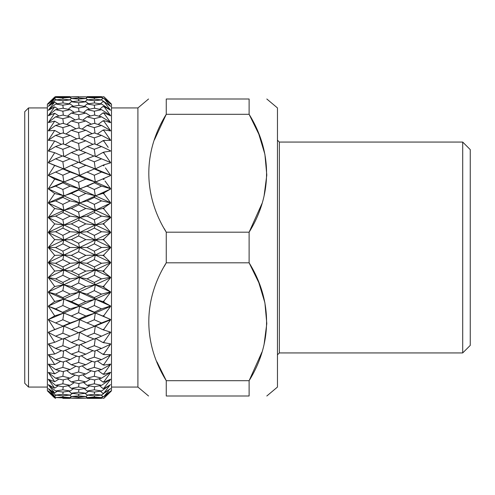 <?xml version="1.0" encoding="UTF-8"?>
<svg xmlns="http://www.w3.org/2000/svg" width="495" height="495" viewBox="0 0 495 495"><rect width="100%" height="100%" fill="white"/><g stroke="black" fill="none" stroke-linecap="round" stroke-linejoin="round"><path stroke-width="0.74" d="M51.294 394.701L47.384 390.833L47.384 104.167L54.698 97.057L48.331 104L54.698 98.709L48.331 106.357L54.698 101.989L48.331 110.255L49.327 109.333L48.331 110.305L54.698 106.858L48.331 115.663L49.327 114.784L48.331 115.725L54.698 113.275L48.331 122.513L49.327 121.683L48.331 122.587L54.698 121.157L48.331 130.73L49.327 129.968L48.331 130.822L54.698 130.426L48.331 140.227L49.327 139.541L48.331 140.333L54.698 140.976L48.331 150.901L49.327 150.288L48.331 151.018L54.698 152.695L48.331 162.632L49.327 162.106L48.331 162.756L63.874 168.919L62.84 168.925L70.104 172.062L79.608 175.36L78.575 168.411L71.311 165.33L78.575 162.292L85.839 165.33L78.575 168.411M48.331 162.756L54.698 165.454L48.331 175.292L49.327 174.859L48.331 175.428L54.698 179.11L48.331 188.744L49.327 188.409L48.331 188.886L54.698 193.514L48.331 202.839L49.327 202.61L48.331 202.987L54.698 208.513L48.331 217.429L49.327 217.293L48.331 217.577L54.698 223.932L48.331 232.341L49.327 232.316L48.331 232.495L54.698 239.617L48.331 247.42L49.327 247.5L48.331 247.58L54.698 255.383L48.331 262.505L49.327 262.684L48.331 262.659L54.698 271.068L48.331 277.423L49.327 277.707L48.331 277.571L54.698 286.487L48.331 292.013L49.327 292.39L48.331 292.161L54.698 301.486L48.331 306.114L49.327 306.591L48.331 306.257L54.698 315.89L48.331 319.572L49.327 320.141L48.331 319.708L54.698 329.546L48.331 332.244L49.327 332.894L48.331 332.368L54.698 342.305L48.331 343.982L49.327 344.712L48.331 344.099L54.698 354.024L48.331 354.668L49.327 355.46L48.331 354.773L54.698 364.574L48.331 364.178L49.327 365.032L48.331 364.271L54.698 373.843L48.331 372.413L49.327 373.317L48.331 372.488L54.698 381.725L48.331 379.275L49.327 380.216L48.331 379.337L54.698 388.142L48.331 384.695L49.327 385.667L48.331 384.745L54.698 393.011L48.331 388.643L54.698 396.291L48.331 390.982L54.698 397.943L48.331 391.78M49.327 103.016L55.589 97.453L62.84 97.113L70.104 97.453L71.521 98.468M48.331 103.22L54.698 97.057L55.434 97.589M48.331 106.357L50.168 104.117M48.331 110.255L50.304 107.656M48.331 115.663L49.648 113.819M48.331 122.513L49.314 121.065M49.055 129.628L49.314 129.232M107.916 100.615L111.505 104.167L111.505 390.833L103.962 398.203L102.743 398.172L103.962 398.135L109.859 391.78M101.531 247.5L94.298 251.144L87.04 247.5L94.298 243.856L101.531 247.5L110.558 247.277L103.962 240.217L103.962 238.992L110.558 232.638L109.618 232.322L110.558 232.198L103.962 224.501L103.962 223.294L110.558 217.72L109.618 217.305L110.558 217.286L103.962 209.045L103.962 207.857L110.558 203.129L109.618 202.622L110.558 202.703L103.962 194.003L103.962 192.858L110.558 189.022L109.618 188.434L110.558 188.614L105.008 180.997M103.962 178.46L102.743 179.004L103.962 179.549L103.962 178.46L110.558 175.552L109.618 174.89L110.558 175.168L105.41 167.898M108.201 147.386L103.962 141.248L103.962 140.382L110.558 140.431L109.618 139.578L110.558 140.128L103.962 130.637L103.962 129.863L110.558 130.909L109.618 130.012L110.558 130.643L103.962 121.3L103.962 120.632L110.558 122.661L109.618 121.733L110.558 122.438L103.962 113.349L103.962 112.792L110.558 115.787L109.618 114.834L110.558 115.601L103.962 106.425L110.558 110.212L103.962 101.605L110.558 106.326L103.962 98.387L110.558 103.987L103.962 96.797L110.558 103.22M105.212 132.437L109.711 138.916M105.757 123.837L110.558 130.643M108.708 104.129L110.558 106.326M109.859 103.22L110.558 103.987M106.598 99.328L103.962 96.797L102.335 97.206L101.531 96.624L87.04 96.624L86.384 97.23M103.962 164.816L102.743 165.33L103.962 165.844L103.962 164.816L110.558 162.874L109.618 162.143L110.558 162.515L103.962 153.029L103.962 152.076L110.558 151.124L109.618 150.332L110.558 150.796M28.524 107.941L28.524 387.059L24.75 383.291L24.75 111.709L28.524 107.941L47.384 107.941M148.562 396L137.907 387.059L137.907 107.941L111.505 107.941M249.115 232.186C272.355 194.801 272.405 151.761 249.115 114.314L166.258 114.314C143.018 151.699 142.968 194.739 166.258 232.186L249.115 232.186L249.115 262.814L166.258 262.814C143.018 300.199 142.968 343.239 166.258 380.686L249.115 380.686L249.115 396L166.258 396C142.981 396 142.981 396 166.258 396C142.981 396 142.981 396 166.258 396L166.258 380.686L156.977 361.876M164.309 266.304L166.246 262.839M166.258 262.814L166.258 232.186L164.309 228.696M266.811 396L277.466 387.059L277.466 107.941L266.811 99M249.115 380.686C272.355 343.301 272.405 300.261 249.115 262.814L258.811 282.639L264.905 302.822L266.793 323.569L264.095 344.371M249.115 396C272.392 396 272.392 396 249.115 396C272.392 396 272.392 396 249.115 396M261.948 352.112L249.127 380.661M70.104 247.5L62.84 251.144L55.589 247.5L62.84 243.856L70.104 247.5L79.608 247.5L78.575 243.249L71.311 239.605L78.575 235.967L85.839 239.605L78.575 243.249M462.707 142.065L470.25 149.608L470.25 345.392L462.707 352.935L462.707 142.065L279.353 142.065L279.353 352.935L277.466 354.822M78.575 96.686L71.311 96.828L78.575 96.686M62.908 97.113L62.84 96.667L55.589 96.624L70.104 96.624L70.909 97.199M94.359 97.119L94.298 96.667L101.531 96.624L87.04 96.624M86.891 97.589L85.839 96.828L71.311 96.828L70.401 97.663M78.705 97.96L78.575 97.063M103.962 96.865L102.743 96.828L103.962 96.797M87.04 97.453L94.298 97.113L101.531 97.453L94.298 97.874L87.04 97.453L85.876 98.511M71.311 98.48L78.575 97.954L85.839 98.48L78.575 99.093L71.311 98.48L69.758 99.885M70.104 99.922L62.84 100.72L55.589 99.922L62.84 99.204L70.104 99.922L72.511 101.611M78.823 100.893L78.575 99.093M85.839 98.48L87.757 99.848M94.483 99.223L94.298 97.874M101.531 97.453L102.948 98.468M108.962 102.632L109.618 103.078M102.743 96.828L101.834 97.67M103.962 98.579L102.743 98.48L103.962 98.387M87.04 99.922L94.298 99.204L101.531 99.922L94.298 100.72L87.04 99.922L85.091 101.667M71.311 101.766L78.575 100.862L85.839 101.766L78.575 102.75L71.311 101.766L68.96 103.832M70.104 104.006L62.84 105.175L55.589 104.006L62.84 102.923L70.104 104.006L73.433 106.264M78.934 105.441L78.575 102.75M85.839 101.766L88.71 103.752M94.594 102.966L94.298 100.72M101.531 99.922L103.938 101.611L102.743 101.766L100.398 103.832M105.181 102.465L109.618 105.454M102.743 98.48L101.197 99.885M103.962 101.927L102.743 101.766M87.04 104.006L94.298 102.923L101.531 104.006L94.298 105.175L87.04 104.006L84.311 106.369M71.311 106.648L78.575 105.379L85.839 106.648L78.575 107.99L71.311 106.648L68.199 109.284M70.104 109.667L62.84 111.189L55.589 109.667L62.84 108.226L70.104 109.667L74.299 112.396M79.039 111.554L78.575 107.99M85.839 106.648L89.601 109.148M94.706 108.306L94.298 105.175M101.531 104.006L109.618 109.389M103.962 106.864L102.743 106.648L103.962 106.425M87.04 109.667L94.298 108.226L101.531 109.667L94.298 111.189L87.04 109.667L83.556 112.551M71.311 113.07L78.575 111.449L85.839 113.07L78.575 114.766L71.311 113.07L67.45 116.177M70.104 116.839L62.84 118.701L55.589 116.839L62.84 115.05L70.104 116.839L75.141 119.926M79.144 119.165L78.575 114.766M85.839 113.07L90.449 115.991M94.811 115.18L94.298 111.189M101.531 109.667L109.618 114.834M102.743 106.648L99.637 109.284M103.962 113.349L102.743 113.07L103.962 112.792M87.04 116.839L94.298 115.05L101.531 116.839L94.298 118.701L87.04 116.839L82.814 120.143M71.311 120.966L78.575 119.017L85.839 120.966L78.575 122.989L71.311 120.966L66.701 124.443M70.104 125.439L62.84 127.617L55.589 125.439L62.84 123.329L70.104 125.439L75.97 128.787M79.256 128.193L78.575 122.989M85.839 120.966L91.284 124.196M94.916 123.509L94.298 118.701M101.531 116.839L109.618 121.733M102.743 113.07L98.895 116.177M103.962 121.3L102.743 120.966L103.962 120.632M87.04 125.439L94.298 123.329L101.531 125.439L94.298 127.617L87.04 125.439L82.059 129.065M71.311 130.247L78.575 127.988L85.839 130.247L78.575 132.58L71.311 130.247L65.94 133.99M70.104 135.376L62.84 137.851L55.589 135.376L62.84 132.969L70.104 135.376L76.812 138.878M79.367 138.538L78.575 132.58M85.839 130.247L92.113 133.687M95.028 133.211L94.298 127.617M101.531 125.439L109.618 130.012M102.743 120.966L98.146 124.443M103.962 130.637L102.743 130.247L103.962 129.863M87.04 135.376L94.298 132.969L101.531 135.376L94.298 137.851L87.04 135.376L81.285 139.206M71.311 140.815L78.575 138.266L85.839 140.815L78.575 143.426L71.311 140.815L65.142 144.707M70.104 146.545L62.84 149.286L55.589 146.545L62.84 143.866L70.104 146.545L77.672 150.09M79.485 150.09L78.575 143.426M85.839 140.815L92.961 144.354M95.139 144.175L94.298 137.851M101.531 135.376L109.618 139.578M102.743 130.247L97.385 133.99M103.962 141.248L102.743 140.815L103.962 140.382M87.04 146.545L94.298 143.866L101.531 146.545L94.298 149.286L87.04 146.545L80.462 150.468M71.311 152.553L78.575 149.744L85.839 152.553L78.575 155.411L71.311 152.553L63.874 156.705L62.84 149.286M70.104 158.815L62.84 161.791L55.589 158.815L62.84 155.894L78.693 162.335M87.04 158.815L94.298 155.894L101.531 158.815L94.298 161.791L87.04 158.815L79.608 162.694L78.575 155.411M85.839 152.553L93.84 156.074M103.962 153.029L102.743 152.553L95.325 156.705L94.298 149.286M101.531 146.545L109.618 150.332M102.743 140.815L96.593 144.707M102.743 152.553L103.962 152.076M71.311 165.33L63.874 168.919L79.608 175.36L78.575 175.774L85.839 179.004L78.575 182.271L71.311 179.004L78.785 175.682L63.874 181.999L62.84 182.822L70.104 186.132L79.608 188.818L78.575 182.271M85.839 165.33L95.325 168.919L94.298 161.791M79.608 162.694L78.575 162.292M79.25 162.552L95.325 168.919L94.298 168.925L101.531 172.062L94.298 175.242L87.04 172.062L94.298 168.925M101.531 158.815L109.618 162.143M71.311 179.004L63.874 181.999L79.608 188.818L78.575 190.043L85.839 193.434L78.575 196.849L71.311 193.434L78.575 190.043M85.839 179.004L95.325 181.999L94.298 175.242M87.04 172.062L79.608 175.36L95.325 181.999L94.298 182.822L101.531 186.132L94.298 189.48L87.04 186.132L94.298 182.822M101.531 172.062L109.618 174.89M102.743 165.33L95.325 168.919L110.558 175.168M71.311 193.434L63.874 195.797L62.84 197.425L70.104 200.877L79.608 202.913L78.575 196.849M48.331 188.886L79.608 202.913L78.575 204.936L85.839 208.451L78.575 211.984L71.311 208.451L78.575 204.936M85.839 193.434L95.325 195.797L94.298 189.48M87.04 186.132L79.608 188.818L95.325 195.797L94.298 197.425L101.531 200.877L94.298 204.355L87.04 200.877L94.298 197.425M101.531 186.132L109.618 188.434M102.743 179.004L95.325 181.999L110.558 188.614M103.962 194.003L102.743 193.434L103.962 192.858M71.311 208.451L63.874 210.158L62.84 212.572L70.104 216.129L79.608 217.503L78.575 211.984M48.331 202.987L79.608 217.503L78.575 220.3L85.839 223.901L78.575 227.508L71.311 223.901L78.575 220.3M85.839 208.451L95.325 210.158L94.298 204.355M87.04 200.877L79.608 202.913L95.325 210.158L94.298 212.572L101.531 216.129L94.298 219.706L87.04 216.129L94.298 212.572M101.531 200.877L109.618 202.622M102.743 193.434L95.325 195.797L110.558 202.703M103.962 209.045L102.743 208.451L103.962 207.857M71.311 223.901L63.874 224.928L62.84 228.108L70.104 231.728L79.608 232.421L78.575 227.508M48.331 217.577L79.608 232.421L78.575 235.967M85.839 223.901L95.325 224.928L94.298 219.706M87.04 216.129L79.608 217.503L95.325 224.928L94.298 228.108L101.531 231.728L94.298 235.36L87.04 231.728L94.298 228.108M101.531 216.129L109.618 217.305M102.743 208.451L95.325 210.158L110.558 217.286M103.962 224.501L102.743 223.901L103.962 223.294M71.311 239.605L63.874 239.951L62.84 243.856M48.331 232.495L79.608 247.5L78.575 251.751L85.839 255.395L78.575 259.034L71.311 255.395L78.575 251.751M85.839 239.605L95.325 239.951L94.298 235.36M87.04 231.728L79.608 232.421L95.325 239.951L94.298 243.856M101.531 231.728L109.618 232.322M102.743 223.901L95.325 224.928L110.558 232.198M103.962 240.217L102.743 239.605L103.962 238.992M71.311 255.395L63.874 255.049L62.84 259.64L70.104 263.272L79.608 262.579L78.575 259.034M48.331 247.58L79.608 262.579L78.575 267.492L85.839 271.099L78.575 274.7L71.311 271.099L78.575 267.492M85.839 255.395L95.325 255.049L94.298 251.144M87.04 247.5L79.608 247.5L95.325 255.049L94.298 259.64L101.531 263.272L94.298 266.892L87.04 263.272L94.298 259.64M102.743 239.605L95.325 239.951L110.558 247.277M101.531 263.272L110.558 262.362L103.962 256.008L102.743 255.395L103.962 254.783L110.558 247.723L109.618 247.5M103.962 256.008L103.962 254.783M85.839 271.099L95.325 270.072L94.298 266.892M87.04 263.272L79.608 262.579L95.325 270.072L94.298 275.294L101.531 278.871L94.298 282.428L87.04 278.871L94.298 275.294M102.743 255.395L95.325 255.049L110.558 262.362M71.311 271.099L63.874 270.072L62.84 275.294L70.104 278.871L79.608 277.497L78.575 274.7M48.331 262.659L79.608 277.497L78.575 283.016L85.839 286.549L78.575 290.064L71.311 286.549L78.575 283.016M101.531 278.871L110.558 277.28L102.743 271.099L103.962 270.499L110.558 262.802L109.618 262.678M103.962 271.706L103.962 270.499M102.743 271.099L95.325 270.072L110.558 277.28M71.311 286.549L63.874 284.842L62.84 290.639L70.104 294.123L79.608 292.087L78.575 290.064M48.331 277.571L79.608 292.087L78.575 298.151L85.839 301.566L78.575 304.957L71.311 301.566L78.575 298.151M85.839 286.549L95.325 284.842L94.298 282.428M87.04 278.871L79.608 277.497L95.325 284.842L94.298 290.645L101.531 294.123L94.298 297.575L87.04 294.123L94.298 290.645M101.531 294.123L110.558 291.871L102.743 286.549L103.962 285.955L110.558 277.714L109.618 277.695M103.962 287.143L103.962 285.955M71.311 301.566L63.874 299.203L62.84 305.52L70.104 308.868L79.608 306.182L78.575 304.957M48.331 292.161L79.608 306.182L78.575 312.729L85.839 315.996L78.575 319.226L71.311 315.996L78.575 312.729M85.839 301.566L95.325 299.203L94.298 297.575M87.04 294.123L79.608 292.087L95.325 299.203L94.298 305.52L101.531 308.868L94.298 312.178L87.04 308.868L94.298 305.52M102.743 286.549L95.325 284.842L110.558 291.871M101.531 308.868L110.558 305.978L102.743 301.566L103.962 300.997L110.558 292.298L109.618 292.378M103.962 302.142L103.962 300.997M70.104 322.938L79.608 319.64L63.874 313.001L62.84 319.758L70.104 322.938L62.84 326.075L55.589 322.938L62.84 319.758M71.311 315.996L63.874 313.001L55.589 308.868L62.84 305.52M85.839 315.996L95.325 313.001L94.298 312.178M87.04 308.868L79.608 306.182L95.325 313.001L94.298 319.758L101.531 322.938L94.298 326.075L87.04 322.938L94.298 319.758M102.743 301.566L95.325 299.203L110.558 305.978M101.531 322.938L110.558 319.448L102.743 315.996L103.962 315.451L110.558 306.386L109.618 306.566M103.962 316.54L103.962 315.451M71.311 329.67L78.575 326.589L85.839 329.67L78.575 332.708L63.874 326.081L62.84 333.209L70.104 336.185L78.693 332.665M87.04 336.185L94.298 333.209L101.531 336.185L94.298 339.106L87.04 336.185L79.608 332.306L78.575 332.708M85.839 329.67L95.325 326.081L94.298 326.075M87.04 322.938L79.608 319.64L78.575 326.589M102.743 315.996L95.325 313.001L108.745 318.693M101.531 336.185L110.558 332.126L102.743 329.67L103.962 329.156L110.558 319.832L109.618 320.11M103.962 330.184L103.962 329.156M71.311 342.447L78.575 339.589L85.839 342.447L78.575 345.256L71.311 342.447L63.874 338.295L62.84 345.714L70.104 348.455L77.672 344.91M85.839 342.447L93.84 338.927M79.608 332.306L78.575 339.589M102.743 329.67L95.325 326.081L94.298 333.209M101.531 348.455L94.298 351.134L87.04 348.455L94.298 345.714L101.531 348.455L109.618 344.668L110.558 343.877L102.743 342.447L103.962 341.971L110.558 332.485L109.618 332.857M103.962 342.924L103.962 341.971M71.311 354.185L78.575 351.574L85.839 354.185L78.575 356.734L71.311 354.185L65.142 350.293M63.688 350.825L62.84 357.149L70.104 359.624L76.812 356.122M85.839 354.185L92.961 350.646M79.485 344.91L78.575 351.574M87.04 348.455L80.462 344.532M102.743 342.447L95.325 338.295L94.298 345.714M101.531 359.624L94.298 362.031L87.04 359.624L94.298 357.149L101.531 359.624L109.618 355.422L110.558 354.568L103.962 354.618L102.743 354.185L103.962 353.752L110.558 344.204L109.618 344.668M103.962 354.618L103.962 353.752M71.311 364.753L78.575 362.42L85.839 364.753L78.575 367.012L71.311 364.753L65.94 361.01M63.577 361.789L62.84 367.383L70.104 369.561L75.97 366.213M85.839 364.753L92.113 361.313M79.367 356.462L78.575 362.42M87.04 359.624L81.285 355.794M95.139 350.825L94.298 357.149M102.743 354.185L96.593 350.293M101.531 369.561L94.298 371.671L87.04 369.561L94.298 367.383L101.531 369.561L109.618 364.988L110.558 364.091L103.962 365.137L102.743 364.753L103.962 364.363L110.267 355.286M103.962 365.137L103.962 364.363M71.311 374.034L78.575 372.011L85.839 374.034L78.575 375.983L71.311 374.034L66.701 370.557M63.465 371.491L62.84 376.299L70.104 378.161L75.141 375.074M85.839 374.034L91.284 370.805M79.256 366.807L78.575 372.011M87.04 369.561L82.059 365.935M95.028 361.789L94.298 367.383M102.743 364.753L97.385 361.01M101.531 378.161L94.298 379.95L87.04 378.161L94.298 376.299L101.531 378.161L110.558 372.339L103.962 374.368L102.743 374.034L103.962 373.7L110.558 364.357L105.757 371.163M103.962 374.368L103.962 373.7M71.311 381.93L78.575 380.234L85.839 381.93L78.575 383.551L71.311 381.93L67.45 378.824M63.36 379.826L62.84 383.811L70.104 385.333L74.299 382.604M85.839 381.93L90.449 379.009M79.144 375.835L78.575 380.234M87.04 378.161L82.814 374.857M94.916 371.491L94.298 376.299M102.743 374.034L98.146 370.557M101.531 385.333L94.298 386.774L87.04 385.333L94.298 383.811L101.531 385.333L110.558 379.213L103.962 382.208L102.743 381.93L103.962 381.651L109.896 373.478M103.962 382.208L103.962 381.651M71.311 388.352L78.575 387.01L85.839 388.352L78.575 389.621L71.311 388.352L68.199 385.716M63.255 386.694L62.84 389.825L70.104 390.994L73.433 388.736M85.839 388.352L89.601 385.853M79.039 383.446L78.575 387.01M87.04 385.333L83.556 382.449M94.811 379.82L94.298 383.811M102.743 381.93L98.895 378.824M101.531 390.994L94.298 392.077L87.04 390.994L94.298 389.825L101.531 390.994L110.558 384.652L103.962 388.575L102.743 388.352L103.962 388.136L110.558 379.399L109.618 380.166M103.962 388.575L103.962 388.136M71.311 393.234L78.575 392.25L85.839 393.234L78.575 394.138L71.311 393.234L68.96 391.168M63.143 392.034L62.84 394.28L70.104 395.078L72.511 393.389M85.839 393.234L88.71 391.248M78.934 389.559L78.575 392.25M87.04 390.994L84.311 388.631M94.706 386.694L94.298 389.825M102.743 388.352L99.637 385.716M101.531 395.078L94.298 395.796L87.04 395.078L94.298 394.28L101.531 395.078L103.938 393.389L102.743 393.234L103.962 393.073L109.618 385.611M105.181 392.535L110.558 388.581L103.962 393.073M71.311 396.52L78.575 395.907L85.839 396.52L78.575 397.046L71.311 396.52L69.758 395.115M63.032 395.777L62.84 397.126L70.104 397.547L71.521 396.532M85.839 396.52L87.757 395.152M78.823 394.107L78.575 395.907M87.04 395.078L85.091 393.333M94.594 392.034L94.298 394.28M102.743 393.234L100.398 391.168M108.962 392.368L103.962 396.613L102.743 396.52L103.962 396.421L108.708 390.871M87.04 397.547L94.298 397.126L101.531 397.547L94.298 397.887L87.04 397.547L85.876 396.489M86.891 397.411L85.839 398.172L78.575 398.314L71.311 398.172L78.575 397.937L85.839 398.172L71.311 398.172L70.401 397.337M62.908 397.887L62.84 398.333L70.104 398.376L70.909 397.801M78.705 397.039L78.575 397.937M101.531 397.547L102.948 396.532M94.483 395.777L94.298 397.126M102.743 396.52L101.197 395.115M101.834 397.33L102.743 398.172L103.962 398.135M101.531 398.376L87.04 398.376L101.531 398.376L102.335 397.794M87.04 398.376L86.384 397.77M103.962 398.203L110.558 391.78M94.359 397.881L94.298 398.333M106.555 360.632L105.212 362.563M108.69 346.908L107.848 348.127M109.117 334.552L107.446 336.953M109.488 321.335L107.087 324.72M108.102 309.734L106.741 311.609M70.104 278.871L62.84 282.428L55.589 278.871L62.84 275.294M70.104 294.123L62.84 297.575L55.589 294.123L62.84 290.639M70.104 308.868L62.84 312.178M70.104 336.185L62.84 339.106L55.589 336.185L62.84 333.209M70.104 348.455L62.84 351.134L55.589 348.455L62.84 345.714M70.104 359.624L62.84 362.031L55.589 359.624L62.84 357.149M70.104 369.561L62.84 371.671L55.589 369.561L62.84 367.383M70.104 378.161L62.84 379.95L55.589 378.161L62.84 376.299M70.104 385.333L62.84 386.774L55.589 385.333L62.84 383.811M70.104 390.994L62.84 392.077L55.589 390.994L62.84 389.825M70.104 395.078L62.84 395.796L55.589 395.078L62.84 394.28M70.104 397.547L62.84 397.887L55.589 397.547L62.84 397.126M70.104 398.376L62.84 398.333M70.104 97.453L62.84 97.874L55.589 97.453M70.104 172.062L62.84 175.242L55.589 172.062L62.84 168.925M70.104 186.132L62.84 189.48L55.589 186.132L62.84 182.822M70.104 200.877L62.84 204.361L55.589 200.877L62.84 197.425M70.104 216.129L62.84 219.706L55.589 216.129L62.84 212.572M70.104 231.728L62.84 235.36L55.589 231.728L62.84 228.108M166.258 114.314L166.258 99C142.981 99 142.981 99 166.258 99C142.981 99 142.981 99 166.258 99L249.115 99C272.392 99 272.392 99 249.115 99C272.392 99 272.392 99 249.115 99L249.115 114.314L258.811 134.139L264.905 154.322L266.793 175.069L264.095 195.871M154.44 139.838L166.246 114.339M261.948 203.612L249.127 232.161M70.104 263.272L62.84 266.892L55.589 263.272L62.84 259.64M110.558 354.872L109.618 355.422M110.558 364.357L109.618 364.988M110.558 372.562L109.618 373.267M110.558 388.674L109.618 389.546M110.558 391.013L109.618 391.922M106.908 317.895L108.151 318.44M49.648 366.263L49.055 365.372M49.648 374.418L48.331 372.488M49.648 381.181L48.331 379.337M52.241 395.61L54.698 397.943L55.434 397.411M49.327 391.984L55.589 397.547M48.819 332.052L48.331 332.244M54.698 255.383L63.874 255.049L62.84 251.144M55.589 247.5L49.327 247.5M54.698 239.617L63.874 239.951L62.84 235.36M55.589 231.728L49.327 232.316M54.698 223.932L63.874 224.928L62.84 219.706M55.589 216.129L49.327 217.293M54.698 208.513L63.874 210.158L62.84 204.361M55.589 200.877L49.327 202.61M54.698 193.514L63.874 195.797L62.84 189.48M55.589 186.132L49.327 188.409M48.331 175.428L63.874 181.999L62.84 175.242M54.698 179.11L63.874 181.999L48.331 188.744M55.589 172.062L49.327 174.859M54.698 165.454L63.874 168.919L62.84 161.791M55.589 158.815L49.327 162.106M54.698 152.695L62.389 156.074M55.589 146.545L49.327 150.288M54.698 140.976L61.504 144.354M63.688 144.175L62.84 137.851M55.589 135.376L49.327 139.541M54.698 130.426L60.656 133.687M63.577 133.211L62.84 127.617M55.589 125.439L49.327 129.968M54.698 121.157L59.827 124.196M63.465 123.509L62.84 118.701M55.589 116.839L49.327 121.683M54.698 113.275L58.992 115.991M63.36 115.174L62.84 111.189M55.589 109.667L49.327 114.784M54.698 106.858L58.144 109.148M63.255 108.306L62.84 105.175M55.589 104.006L49.327 109.333M54.698 101.989L57.253 103.752M63.143 102.966L62.84 100.72M55.589 99.922L49.327 105.398M54.698 98.709L56.3 99.848M63.032 99.223L62.84 97.874M70.104 96.624L55.589 96.624L54.698 97.057M55.589 398.376L54.933 397.77M54.698 396.291L56.3 395.152M55.589 395.078L49.327 389.602M54.698 393.011L57.253 391.248M55.589 390.994L49.327 385.667M54.698 388.142L58.144 385.853M55.589 385.333L49.327 380.216M54.698 381.725L58.992 379.009M55.589 378.161L49.327 373.317M54.698 373.843L59.827 370.805M55.589 369.561L49.327 365.032M54.698 364.574L60.656 361.313M55.589 359.624L49.327 355.46M54.698 354.024L61.504 350.646M55.589 348.455L49.327 344.712M54.698 342.305L62.389 338.927M55.589 336.185L49.327 332.894M54.698 329.546L63.874 326.081L62.84 326.075M55.589 322.938L49.327 320.141M48.331 306.257L63.874 313.001L110.558 292.298M54.698 315.89L63.874 313.001L48.331 319.572M55.589 308.868L49.327 306.591M54.698 301.486L63.874 299.203L62.84 297.575M55.589 294.123L49.327 292.39M54.698 286.487L63.874 284.842L62.84 282.428M55.589 278.871L49.327 277.707M54.698 271.068L63.874 270.072L62.84 266.892M55.589 263.272L49.327 262.684M79.25 332.448L110.558 319.832M48.962 331.996L79.608 319.64L110.558 306.386M48.331 306.114L110.558 277.714M48.331 292.013L110.558 262.802M48.331 277.423L110.558 247.723M48.331 262.505L110.558 232.638M48.331 247.42L110.558 217.72M48.331 232.341L110.558 203.129M48.331 217.429L110.558 189.022M48.331 202.839L108.745 176.307M279.353 142.065L277.466 140.178M279.353 352.935L462.707 352.935M137.907 387.059L111.505 387.059M137.907 107.941L148.562 99M47.384 387.059L28.524 387.059"/></g></svg>
